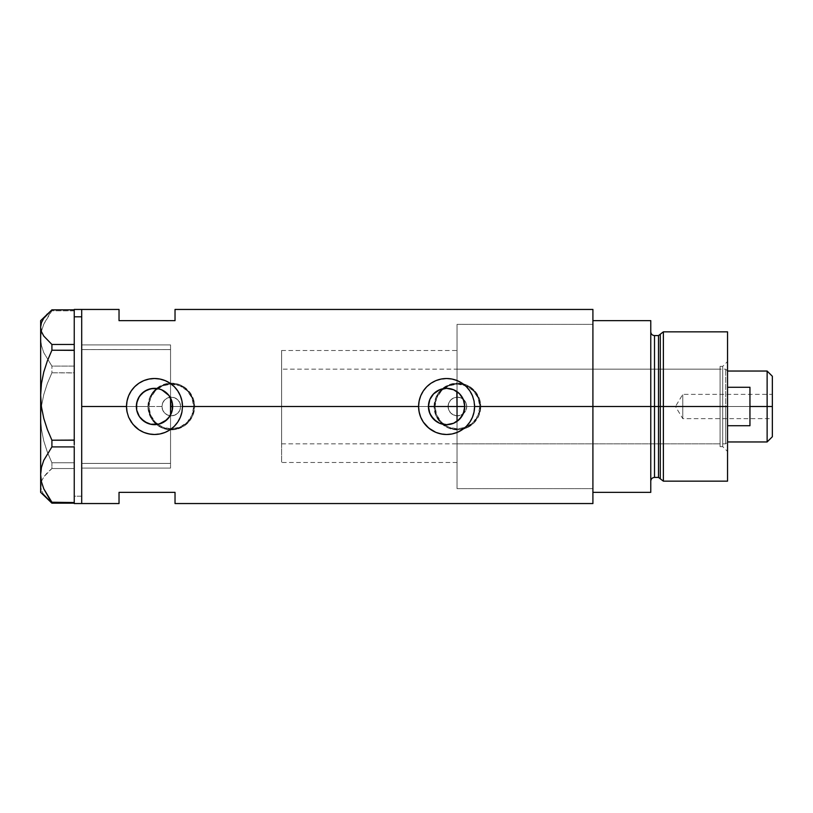<?xml version="1.0" encoding="UTF-8"?>
<svg xmlns="http://www.w3.org/2000/svg" width="813" height="813" viewBox="0 0 813 813"><rect width="100%" height="100%" fill="white"/><g stroke="black" fill="none" stroke-linecap="round" stroke-linejoin="round"><path stroke-width="0.61" stroke-dasharray="4.07 3.05" d="M170.547 398.004L170.547 463.42L81.707 463.42L81.707 465.443L81.707 344.905L81.707 406.5L147.966 406.5L148.423 411.073L151.909 419.488L158.342 425.9L166.746 429.386L175.872 429.376L184.277 425.89L190.689 419.478L194.175 411.063L194.632 406.5L434.081 406.5L435.88 415.473L440.931 423.004L448.471 428.045L457.424 429.833L466.377 428.045L473.918 422.994L478.969 415.443L480.747 406.5L592.911 406.5L592.911 309.448L592.911 406.5L466.743 406.5L466.032 402.933L464.01 399.905L460.991 397.882L457.414 397.171L453.847 397.882L450.819 399.905L448.796 402.933L448.085 406.5L180.628 406.5L179.846 402.76L177.63 399.65L174.348 397.679L170.547 397.201L174.348 397.679L177.63 399.65L179.846 402.76L180.628 406.5A9.329 9.329 0 0 0 171.299 397.171A9.329 9.329 0 0 0 161.97 406.5L162.671 410.067L164.704 413.095L167.722 415.118L171.299 415.829L174.866 415.118L177.895 413.095L179.917 410.067L180.628 406.5L179.917 402.933L177.895 399.905L174.866 397.882L171.299 397.171L167.722 397.882L164.704 399.905L162.671 402.933L161.97 406.5L162.61 403.096L164.439 400.169L167.214 398.106L170.547 397.201L167.214 398.106L164.439 400.169L162.61 403.096L161.97 406.5L81.707 406.5L81.707 412.537L81.707 309.448L81.707 503.552L81.707 406.5L136.34 406.5L81.707 406.5L81.707 468.095L81.707 349.6L170.547 349.58L170.547 398.004L170.547 344.905L170.547 398.004L170.547 344.915L170.547 398.004L172.122 402.12L172.661 406.5L428.431 406.5L172.661 406.5L172.122 410.88L170.547 414.996L170.547 462.495L170.547 415.799L174.348 415.321L177.63 413.36L179.846 410.25L180.628 406.5L448.085 406.5L448.766 409.996L450.687 412.974L453.583 415.006L457.038 415.829L457.038 488.623L457.038 415.829L453.583 415.006L450.687 412.974L448.766 409.996L448.085 406.5A9.329 9.329 0 0 0 457.414 415.829A9.329 9.329 0 0 0 466.743 406.5L466.001 410.159L463.888 413.228L460.727 415.219L457.038 415.829L460.727 415.219L463.888 413.228L466.001 410.159L466.743 406.5L592.911 406.5L464.751 406.5L464.233 410.819L462.699 414.874L460.26 418.461L457.038 421.347L457.038 488.572L457.038 415.829L457.038 488.623L457.038 406.5L457.038 443.827L457.038 406.5L720.094 406.5L457.038 406.5L457.038 324.377L457.038 391.653L460.27 394.549L462.699 398.116L464.233 402.181L464.751 406.5L592.911 406.5L592.911 488.623L592.911 406.5L480.747 406.5A23.333 23.333 0 0 1 457.414 429.833A23.333 23.333 0 0 1 434.081 406.5L435.88 415.473L440.931 423.004L448.471 428.045L457.424 429.833L466.377 428.045L473.918 422.994L478.969 415.443L480.747 406.5L478.959 397.557L473.918 390.006L466.357 384.956L457.404 383.167L448.471 384.956L440.92 389.996L435.87 397.547L434.081 406.5L194.632 406.5A23.333 23.333 0 0 1 171.299 429.833A23.333 23.333 0 0 1 147.966 406.5L149.765 415.473L154.805 423.004L162.356 428.045L171.309 429.833L180.252 428.045L187.803 422.994L192.844 415.443L194.632 406.5L194.175 401.927L190.679 393.522L184.266 387.11L175.862 383.624L166.736 383.624L158.322 387.11L154.805 389.996L149.755 397.547L147.966 406.5L81.707 406.5L161.97 406.5A9.329 9.329 0 0 0 171.299 415.829A9.329 9.329 0 0 0 180.628 406.5L179.846 410.25L177.63 413.36L174.348 415.321L170.547 415.799L167.214 414.894L164.45 412.831L162.61 409.915L161.97 406.5L162.61 409.915L164.45 412.831L167.214 414.894L170.547 415.799L170.547 468.095L170.557 414.986M429.935 413.746L428.603 408.98M431.774 416.998L431.327 416.347M433.918 419.508L433.4 418.98M436.093 421.317L438.187 422.597M436.916 421.866L436.337 421.49M439.955 423.4L439.172 423.075M440.463 423.593L447.811 424.62L445.321 424.62M454 423.085L453.217 423.41M456.825 421.5L456.276 421.866M148.901 406.5A22.398 22.398 0 0 1 171.299 384.102A22.398 22.398 0 0 1 193.697 406.5A22.398 22.398 0 0 0 171.299 384.102A22.398 22.398 0 0 0 148.901 406.5L150.608 415.067L155.456 422.333L162.722 427.191L171.299 428.898L179.866 427.191L187.132 422.333L191.99 415.067L193.697 406.5L191.99 397.933L187.132 390.667L179.866 385.809L171.299 384.102L162.722 385.809L155.456 390.667L150.608 397.933L148.901 406.5A22.398 22.398 0 0 0 171.299 428.898A22.398 22.398 0 0 0 193.697 406.5A22.398 22.398 0 0 1 171.299 428.898A22.398 22.398 0 0 1 148.901 406.5L150.608 397.933L155.456 390.667L162.722 385.809L171.299 384.102L179.866 385.809L187.132 390.667L191.99 397.933L193.697 406.5L191.99 415.067L187.132 422.333L179.866 427.191L171.299 428.898L162.722 427.191L155.456 422.333L150.608 415.067L148.901 406.5M435.016 406.5A22.398 22.398 0 0 1 457.414 384.102A22.398 22.398 0 0 1 479.812 406.5A22.398 22.398 0 0 0 457.414 384.102A22.398 22.398 0 0 0 435.016 406.5L436.723 415.067L441.581 422.333L448.847 427.191L457.414 428.898L465.981 427.191L473.247 422.333L478.105 415.067L479.812 406.5L478.105 397.933L473.247 390.667L465.981 385.809L457.414 384.102L448.847 385.809L441.581 390.667L436.723 397.933L435.016 406.5A22.398 22.398 0 0 0 457.414 428.898A22.398 22.398 0 0 0 479.812 406.5A22.398 22.398 0 0 1 457.414 428.898A22.398 22.398 0 0 1 435.016 406.5L436.723 397.933L441.581 390.667L448.847 385.809L457.414 384.102L465.981 385.809L473.247 390.667L478.105 397.933L479.812 406.5L478.105 415.067L473.247 422.333L465.981 427.191L457.414 428.898L448.847 427.191L441.581 422.333L436.723 415.067L435.016 406.5M147.275 423.156L150.11 424.122M138.556 415.199L141.188 418.847M127.052 411.988A27.998 27.998 0 0 0 134.714 426.307L138.942 429.782A27.998 27.998 0 0 0 138.932 429.772L143.789 432.364M180.842 415.971L181.949 411.978A27.998 27.998 0 0 0 182.498 406.5L182.498 406.307M136.848 410.789L136.645 409.813M138.027 414.142L137.549 413.014M141.919 419.599L141.076 418.736M144.501 421.662L143.84 421.205M148.24 423.553L147.417 423.217M153.098 424.61L156.126 424.589M151.777 424.457L150.578 424.234M158.515 424.213L157.265 424.447M161.675 423.187L160.659 423.583M167.925 418.725L167.153 419.528M169.998 415.961L169.317 416.998M119.033 320.647L175.029 320.647L175.029 309.448L175.029 320.647L119.033 320.647L119.033 309.448L119.033 320.647M592.911 406.5L592.911 503.552L592.911 324.377L592.911 406.5L592.911 324.377L592.911 406.5L457.038 406.5L592.911 406.5L592.911 320.647L650.776 320.647L650.776 492.353L592.911 492.353L592.911 320.647L650.776 320.647L650.776 481.154L650.776 331.846L650.776 406.5L650.776 331.846L650.776 406.5L650.776 331.846L650.776 406.5L654.506 406.5L650.776 406.5L650.776 492.353L592.911 492.353L592.911 324.377L592.911 488.623L592.911 406.5L592.911 488.623L592.911 406.5L464.751 406.5L592.911 406.5M119.033 492.353L119.033 503.552L119.033 492.353L175.029 492.353L119.033 492.353M175.029 503.552L175.029 492.353L175.029 503.552M169.317 396.002L169.998 397.039M167.153 393.472L167.925 394.275M160.659 389.417L161.675 389.823M161.939 389.935L159.104 388.939M157.275 388.553L158.515 388.787M153.088 388.39L156.137 388.411M150.578 388.766L151.777 388.543M147.417 389.783L148.261 389.447M143.84 391.805L144.501 391.338M141.076 394.264L141.919 393.411M137.336 400.555L140.202 395.301M137.549 399.986L138.027 398.858M136.645 403.187L136.858 402.201M457.038 421.347L457.038 406.5L727.554 406.5L727.554 361.521L727.554 406.5L722.706 406.5L722.706 366.368L722.706 406.5L722.706 366.368L722.706 406.5L727.554 406.5L727.554 397.73L727.554 481.154L727.554 406.5L663.367 406.5L663.367 331.846L663.367 406.5L727.554 406.5L727.554 331.846L727.554 406.5L725.694 406.5L725.694 369.173L725.694 406.5L457.038 406.5L720.094 406.5L720.094 413.787L720.094 399.213L720.094 414.325L720.094 398.675L720.094 406.5L722.706 406.5L720.094 406.5L720.094 366.368L720.094 406.5L722.706 406.5L722.706 446.632L722.706 406.5L727.554 406.5L727.554 451.479L727.554 406.5L722.706 406.5L722.706 446.632L722.706 406.5L720.094 406.5L720.094 446.632L720.094 406.5L720.094 443.827L720.094 406.5L457.038 406.5L457.038 369.173L457.038 413.787L457.038 350.505L457.038 397.171L453.583 397.994L450.687 400.026L448.766 403.004L448.085 406.5L448.766 403.004L450.687 400.026L453.583 397.994L457.038 397.171L460.727 397.77L463.877 399.772L466.001 402.841L466.743 406.5A9.329 9.329 0 0 0 457.414 397.171A9.329 9.329 0 0 0 448.085 406.5L448.796 410.067L450.819 413.095L455.595 415.656L459.233 415.656L462.597 414.264L465.178 411.683L466.571 408.319L466.56 404.63L465.097 401.195L460.727 397.77L457.038 397.171L457.038 324.377L457.038 397.171L457.038 324.428L457.038 391.653L454.924 390.362M474.05 411.957L474.589 406.5A27.998 27.998 0 0 0 472.434 395.748M474.477 404.081L474.05 401.043M474.04 401.012L472.851 396.795M472.465 395.809L469.823 390.88M469.863 390.951L466.388 386.703L462.14 383.218L457.302 380.636M455.737 380.037L452.058 379.041M446.093 378.512L451.998 379.031M446.591 378.502L436.937 380.22M435.88 380.636L431.032 383.218L426.795 386.703L423.309 390.951L420.687 395.88M420.728 395.789L419.132 401.043L418.593 406.713M418.695 408.919L420.728 417.211L423.309 422.049L426.795 426.297L431.032 429.782L435.89 432.364M437.303 432.912L446.845 434.498M446.591 434.498L452.048 433.959M452.058 433.959L455.798 432.943M457.302 432.364L462.14 429.782L466.388 426.297L469.863 422.049L472.465 417.191M472.922 416.002L474.04 411.988M182.386 404.081L181.96 401.043M181.949 401.012L180.76 396.795M180.374 395.819L177.773 390.951L174.297 386.703L170.049 383.218L165.212 380.636M163.647 380.037L159.897 379.031M159.958 379.041L154.003 378.512M154.5 378.502L144.846 380.22M143.789 380.636L138.942 383.218L134.704 386.703L131.218 390.951L128.606 395.86M128.637 395.789L127.041 401.043L126.503 406.734M126.604 408.919L128.637 417.211L131.218 422.049L134.704 426.297M145.222 432.912L154.755 434.498M154.5 434.498L163.718 432.933M165.212 432.364L170.049 429.782L174.297 426.297L177.773 422.049L180.364 417.211M181.96 411.957L182.498 406.5M429.945 399.244L428.603 404.02M432.506 395.037L431.083 397.049M442.841 388.736L440.463 389.407M434.081 406.5A23.333 23.333 0 0 1 457.414 383.167A23.333 23.333 0 0 1 480.747 406.5L478.959 397.557L473.918 390.006L466.357 384.956L457.404 383.167L448.471 384.956L440.92 389.996L435.87 397.547L434.081 406.5L435.859 397.567L438.014 393.543L444.457 387.1L452.861 383.614L461.967 383.614L466.347 384.945L470.381 387.1L476.814 393.543L480.3 401.947L480.3 411.053L478.969 415.433L473.908 422.994L470.381 425.9L461.967 429.386L452.861 429.386L448.491 428.055L444.457 425.9L438.014 419.457L435.859 415.433L434.081 406.5M147.966 406.5A23.333 23.333 0 0 1 171.299 383.167A23.333 23.333 0 0 1 194.632 406.5L192.844 397.557L187.793 390.006L180.242 384.956L171.289 383.167L162.346 384.956L154.805 389.996L149.755 397.547L147.966 406.5L149.744 397.567L151.899 393.543L158.332 387.1L166.746 383.614L175.852 383.614L180.222 384.945L184.256 387.1L190.699 393.543L194.175 401.947L194.632 406.5L192.854 415.433L187.793 422.994L184.256 425.9L175.852 429.386L166.746 429.386L162.366 428.055L158.332 425.9L151.899 419.457L148.413 411.053L147.966 406.5M456.276 391.134L456.825 391.5M453.207 389.59L454 389.915M445.3 388.39L447.8 388.38M439.172 389.925L439.955 389.6M436.337 391.51L436.916 391.134M433.4 394.02L433.918 393.492M431.337 396.653L431.774 396.002M74.247 503.176L74.247 466.571L74.247 503.511L74.247 496.194L81.707 496.194L81.707 309.448L81.707 496.194L74.247 496.194L74.247 309.448M74.247 372.913L74.247 370.525L74.247 372.913L51.91 372.791L47.337 383.533L43.78 394.59L41.463 406.012L40.65 417.78L41.443 429.376L43.729 440.798L47.317 451.977L51.91 462.78L74.247 462.78L74.247 464.721L74.247 372.913M74.247 310.851L51.91 310.769L43.78 324.174L41.463 331.196L40.65 338.432L41.443 345.555L43.729 352.588L51.91 366.094L74.247 366.094L74.247 368.36L74.247 310.851M74.247 344.438L74.247 309.824L74.247 344.438M74.247 440.087L74.247 350.352L74.247 440.087M74.247 502.149L74.247 446.977L74.247 502.149M74.247 348.279L74.247 350.352L74.247 348.279M74.247 444.64L74.247 446.977L74.247 444.64M74.247 503.552L74.247 468.522L51.91 468.522L47.327 472.668L43.739 476.977L41.453 481.357L40.65 485.849L41.463 490.361L43.75 494.741L47.317 499.019M41.463 322.639L43.75 318.259M43.75 494.741L41.463 490.361L40.65 485.849L40.65 320.647L40.65 338.432L41.443 345.555L43.729 352.588L51.91 366.094L51.91 372.791L47.337 383.533L43.78 394.59L41.463 406.012L40.65 417.78L41.443 429.376L43.729 440.798L47.317 451.977L51.91 462.78L51.91 468.522L43.739 476.977L41.453 481.357L40.65 492.353L40.65 338.432L41.463 331.196L43.78 324.174L51.91 309.824L51.91 310.769L74.247 310.769L74.247 309.489M81.707 496.194L81.707 503.552L81.707 496.194M51.91 468.522L74.247 468.522L74.247 462.78L51.91 462.78L51.91 468.522M51.91 372.791L74.247 372.791L74.247 366.094L51.91 366.094L51.91 372.791M81.707 349.58L81.707 468.095L81.707 463.42L170.547 463.42L170.547 468.095L170.547 344.905L170.547 349.58L81.707 349.58M660.298 478.806L660.298 334.194L660.298 406.5L658.5 406.5L660.298 406.5L660.298 478.806L660.298 406.5L663.367 406.5L663.367 481.154L663.367 406.5L660.298 406.5L660.298 334.194M658.5 335.576L658.5 477.424L658.5 406.5L654.506 406.5L654.506 477.424L654.506 335.576M654.506 477.424L654.506 406.5L658.5 406.5L658.5 477.424M727.554 415.27L727.554 451.479L727.554 415.27M654.506 406.5L654.506 335.576L654.506 406.5M658.5 406.5L658.5 335.576L658.5 406.5M457.038 430.341L457.038 488.623L457.038 430.341M457.038 382.659L457.038 324.377L457.038 382.659M457.038 413.787L457.038 443.827L457.038 413.787M720.094 398.675L720.094 366.368L720.094 398.675M720.094 414.325L720.094 446.632L720.094 414.325M720.094 399.213L720.094 369.173L720.094 399.213M720.094 413.787L720.094 443.827L720.094 413.787M720.094 406.5L720.094 369.173L720.094 406.5M767.126 406.5L767.126 371.043L767.126 406.5L749.952 406.5L749.952 387.273L727.554 387.273L727.554 371.043L727.554 425.727L727.554 387.273L727.554 425.727L727.554 387.273L727.554 425.727L727.554 406.5L281.603 406.5L428.431 406.5L281.603 406.5L281.603 369.173L281.603 406.5L170.547 406.5L170.547 350.505L170.547 462.495L170.547 406.5L281.603 406.5L281.603 350.505L281.603 406.5L172.661 406.5L281.603 406.5L281.603 462.495L281.603 350.505L281.603 443.827L281.603 369.173L281.603 443.827L281.603 406.5L725.694 406.5L725.694 369.173L725.694 443.827L725.694 406.5L725.694 443.827L725.694 406.5L727.554 406.5L727.554 441.957L727.554 425.727L749.952 425.727L749.952 406.5L767.126 406.5L767.126 441.957L767.126 406.5L772.35 406.5L767.126 406.5M772.35 376.267L772.35 406.5L682.768 406.5L682.768 418.634L682.768 406.5L772.35 406.5L772.35 418.634L772.35 376.267M772.35 394.366L772.35 406.5L682.768 406.5L772.35 406.5L772.35 408.868L772.35 394.366L772.35 436.733L772.35 394.366L682.768 394.366L682.768 406.5C682.768 390.85 682.768 390.85 682.768 406.5C682.768 390.85 682.768 390.85 682.768 406.5L682.768 394.366L675.471 406.5L682.768 406.5C682.768 422.15 682.768 422.15 682.768 406.5C682.768 422.15 682.768 422.15 682.768 406.5L675.471 406.5L682.768 418.634L772.35 418.634M170.547 406.5L170.547 350.505L170.547 406.5M727.554 425.727L727.554 441.957L727.554 425.727L749.952 425.727L749.952 387.273L727.554 387.273L727.554 425.727M749.952 387.273L749.952 425.727L749.952 387.273M772.35 408.868L772.35 418.4L772.35 408.868M457.038 462.495L281.603 462.495M592.911 488.623L457.038 488.623L592.911 488.623M81.707 468.095L170.547 468.095L81.707 468.095M170.547 344.905L81.707 344.905L170.547 344.905M457.038 324.377L592.911 324.377L457.038 324.377M281.603 350.505L457.038 350.505M720.094 446.632L722.706 446.632L727.554 451.479M457.038 443.827L720.094 443.827M720.094 366.368L722.706 366.368L727.554 361.521M457.038 369.173L720.094 369.173M727.554 371.043L725.694 369.173L281.603 369.173M281.603 443.827L725.694 443.827L727.554 441.957"/><path stroke-width="1.22" d="M172.214 410.504L171.868 411.795M170.872 414.356L170.557 414.986M150.578 424.234L159.104 424.071L166.919 419.752L170.547 414.996L172.122 410.88L172.661 406.5A18.16 18.16 0 0 1 154.5 424.66A18.16 18.16 0 0 1 136.34 406.5L136.686 410.006M428.715 409.681L428.868 410.484M431.327 416.347L429.864 413.563M431.459 416.53L429.112 411.429M433.4 418.98L431.774 416.998M439.172 423.075L433.918 419.508M436.337 421.49L431.083 415.951M446.144 424.65L439.955 423.4M453.217 423.41L447.018 424.65M450.27 424.284L453.502 423.299M452.668 423.614L454 423.085M457.689 420.88L456.825 421.5M447.811 424.62L450.056 424.325M438.187 422.597L439.681 423.299M461.754 416.49L464.233 410.809L464.751 406.5A18.16 18.16 0 0 1 446.591 424.66A18.16 18.16 0 0 1 428.431 406.5L429.813 399.549L433.746 393.655L439.64 389.722L446.591 388.34L453.542 389.722L459.426 393.655L463.369 399.549L464.751 406.5L463.369 413.451L459.426 419.345L453.542 423.278L446.591 424.66L439.64 423.278L433.746 419.345L429.813 413.451L428.431 406.5A18.16 18.16 0 0 1 446.591 388.34A18.16 18.16 0 0 1 464.751 406.5L464.314 402.526M459.924 394.173L457.038 391.653L457.038 421.347L461.672 416.622M141.188 418.847L147.265 423.156L144.501 421.662M144.46 421.632L141.919 419.599M137.743 413.502L139.734 417.079M136.645 409.813L137.702 413.39M592.911 309.448L592.911 492.353L650.776 492.353L650.776 406.5L654.506 406.5L650.776 406.5L650.776 320.647L592.911 320.647L592.911 406.5L650.776 406.5L650.776 320.647L592.911 320.647L592.911 492.353L650.776 492.353L650.776 406.5L592.911 406.5L592.911 503.552L592.911 406.5L474.589 406.5L474.04 411.988L472.434 417.272L469.853 422.079L466.377 426.307L462.16 429.772L457.333 432.353L452.058 433.959L446.591 434.498L441.093 433.949L435.839 432.353L431.022 429.762L426.795 426.297L423.329 422.079L420.738 417.242L419.132 411.988L418.593 406.5L182.498 406.5A27.998 27.998 0 0 0 154.5 378.502A27.998 27.998 0 0 0 127.052 411.988L126.503 406.5L127.052 401.002L128.647 395.758L131.239 390.921L134.694 386.714L138.921 383.238L143.759 380.647L149.013 379.051L154.511 378.502L159.978 379.051L165.252 380.647L170.069 383.238L174.287 386.693L177.762 390.931L180.344 395.748L181.949 401.012L182.498 406.5L181.949 411.988L180.344 417.272L177.762 422.079L174.287 426.307L170.069 429.772L165.242 432.353L159.968 433.959L154.5 434.498L149.003 433.949L143.749 432.353L138.932 429.762A27.998 27.998 0 0 0 181.949 411.988L180.344 417.272L177.762 422.079L174.287 426.307L170.069 429.772L165.242 432.353L159.968 433.959L154.5 434.498L149.003 433.949L143.749 432.353L138.932 429.762L134.704 426.297A27.998 27.998 0 0 0 138.921 429.762L132.865 424.274L128.647 417.242L127.052 411.988L126.503 406.5L81.707 406.5L126.503 406.5L127.052 401.002L128.647 395.758L131.239 390.921L134.694 386.714L138.921 383.238L143.759 380.647L149.013 379.051L154.511 378.502L159.978 379.051L165.252 380.647L170.069 383.238L174.287 386.693L177.762 390.931L180.344 395.748L181.949 401.012L182.498 406.5L418.593 406.5A27.998 27.998 0 0 0 446.591 434.498A27.998 27.998 0 0 0 474.589 406.5L474.04 411.988L472.434 417.272L469.853 422.079L466.377 426.307L462.16 429.772L457.333 432.353L452.058 433.959L446.591 434.498L441.093 433.949L435.839 432.353L428.827 428.136L423.329 422.079L420.738 417.242L419.132 411.988L418.593 406.5L419.142 401.002L420.738 395.758L423.329 390.921L426.784 386.714L431.012 383.238L435.849 380.647L441.103 379.051L446.601 378.502L452.069 379.051L457.343 380.647L462.16 383.238L466.377 386.693L469.853 390.931L472.434 395.748L474.04 401.012L474.589 406.5L592.911 406.5L592.911 309.448L175.029 309.448L175.029 320.647L119.033 320.647L119.033 309.448L119.033 320.647L175.029 320.647L175.029 309.448M460.819 417.78L459.914 418.837M463.004 414.284L462.323 415.575M464.314 410.463L463.979 411.724M136.594 409.518L136.645 403.187M137.549 413.014L136.848 410.789M139.033 416.022L138.027 414.142M141.076 418.736L140.212 417.709M150.11 424.122L148.24 423.553M153.901 424.65L151.777 424.457M156.106 424.589L155.181 424.65M160.659 423.583L158.515 424.213M157.265 424.447L156.126 424.589M167.153 419.528L161.675 423.187M161.675 389.823L167.346 393.655L169.602 396.409L172.315 402.953L172.315 410.047L169.602 416.591L164.592 421.601L158.047 424.315L150.954 424.315L144.409 421.601L139.399 416.591L136.686 410.047L136.686 402.953L139.399 396.409L144.409 391.399L150.954 388.685L158.047 388.685L161.452 389.722L167.153 393.472M169.317 416.998L167.925 418.725M169.998 397.039L170.547 397.994L170.547 414.996L169.998 415.961M74.247 309.489L74.247 316.806L74.247 309.448L81.707 309.448L81.707 503.552L81.707 309.448L81.707 316.806L81.707 309.448L119.033 309.448M134.704 426.297L131.239 422.079L128.647 417.242L127.041 411.957M182.498 406.5L181.96 411.957M119.033 492.353L175.029 492.353L175.029 503.552L175.029 492.353L119.033 492.353L119.033 503.552L119.033 492.353M167.925 394.275L169.317 396.002M158.515 388.787L160.659 389.417M155.192 388.35L157.275 388.553M151.777 388.543L153.901 388.35M148.261 389.447L150.578 388.766M141.919 393.411L147.417 389.783M139.734 395.931L141.076 394.264M138.027 398.858L139.033 396.988M136.858 402.201L137.549 399.986M462.323 397.425L462.993 398.716M463.979 401.266L461.733 396.48M461.652 396.358L460.839 395.24M454 389.915L457.678 392.12M472.434 395.748A27.998 27.998 0 0 0 418.593 406.5L419.142 401.002L420.738 395.758L423.329 390.921L426.784 386.714L431.012 383.238L435.849 380.647L441.103 379.051L446.601 378.502L452.069 379.051L457.343 380.647L462.16 383.238L466.377 386.693L469.853 390.931L472.434 395.748L474.04 401.012L474.589 406.5M474.589 406.287L474.477 404.081M472.851 396.795L472.465 395.809M457.302 380.636L455.737 380.037M441.774 378.919L441.134 379.041M436.937 380.22L435.88 380.636M418.593 406.713L418.695 408.919M435.89 432.364L437.303 432.912M441.113 433.959L441.967 434.112M455.798 432.943L457.302 432.364M472.465 417.191L472.922 416.002M182.498 406.307L182.386 404.081M180.76 396.795L180.374 395.819M165.212 380.636L163.647 380.037M149.683 378.919L149.013 379.051M144.846 380.22L143.789 380.636M126.503 406.734L126.604 408.919M128.403 416.632L128.606 417.15M143.789 432.364L145.222 432.912M149.013 433.949L149.877 434.112M163.718 432.933L165.212 432.364M180.364 417.211L180.842 415.971M137.336 400.555L136.34 406.5A18.16 18.16 0 0 1 154.5 388.34A18.16 18.16 0 0 1 172.661 406.5L172.122 402.12L168.931 395.474L161.95 389.935M159.104 388.939L153.098 388.39L147.255 389.844L142.234 393.106L138.556 397.811M428.868 402.516L428.705 403.319M439.955 389.6L433.4 394.02M446.5 388.34L439.681 389.701M450.046 388.675L446.693 388.34M453.502 389.712L454.924 390.362M171.868 401.205L172.214 402.496M170.547 414.996L170.872 398.644M456.825 391.5L457.038 406.5L464.751 406.5L428.431 406.5L457.038 406.5L457.038 421.347M452.668 389.386L453.207 389.59M447.018 388.35L450.26 388.716M442.963 388.705L446.144 388.35M433.918 393.492L439.172 389.925M431.774 396.002L432.506 395.037M429.112 401.571L429.864 399.437M43.75 494.741L51.91 503.176L51.91 502.231L74.247 502.546L51.91 502.231L43.78 488.826L41.463 481.804L40.65 474.568L41.443 467.445L43.729 460.412L51.91 446.906L51.91 440.209L74.247 440.087L74.247 442.475L74.247 440.209L51.91 440.209L47.337 429.467L43.78 418.41L41.463 406.988L40.65 395.22L41.443 383.624L43.729 372.202L47.317 361.023L51.91 350.22L51.91 344.478L74.247 344.478L74.247 346.429L74.247 316.806L81.707 316.806L74.247 316.806L74.247 344.478L51.91 344.478L43.739 336.023L41.453 331.643L40.65 327.151L41.463 322.639L43.75 318.259L51.91 309.824L74.247 309.824L51.91 309.824L40.65 320.647L40.65 395.22L41.443 383.624L43.729 372.202L47.317 361.023L51.91 350.22L74.247 350.22L74.247 348.279L74.247 350.352L51.91 350.22L51.91 344.478L43.739 336.023L41.453 331.643L40.65 327.151L41.463 322.639M74.247 446.977L74.247 502.149L74.247 446.977M74.247 503.176L51.91 503.176L43.78 488.826L41.463 481.804L40.65 474.568L41.443 467.445L43.729 460.412L51.91 446.906L51.91 440.209L47.337 429.467L43.78 418.41L41.463 406.988L40.65 395.22L40.65 492.353L51.91 503.176L74.247 502.861L74.247 503.552L81.707 503.552L81.707 316.806L81.707 503.552L119.033 503.552M51.91 446.906L74.247 446.906L51.91 446.906M43.75 318.259L47.317 313.981M40.65 492.353L40.65 320.647M74.247 350.352L74.247 440.087L74.247 350.352M74.247 442.475L74.247 444.64L74.247 442.475M74.247 346.429L74.247 348.279L74.247 346.429M663.367 406.5L663.367 331.846L663.367 406.5L727.554 406.5L727.554 331.846L727.554 406.5L663.367 406.5L663.367 481.154L663.367 406.5L660.298 406.5L663.367 406.5M660.298 334.194L660.298 478.806L660.298 334.194L660.298 406.5L658.5 406.5L658.5 477.424L658.5 406.5L660.298 406.5L660.298 478.806L658.5 477.424L658.5 335.576L663.367 331.846L727.554 331.846M658.5 335.576L654.506 335.576L654.506 477.424L654.506 406.5L658.5 406.5L654.506 406.5L654.506 477.424C652.239 477.648 651 478.887 650.776 481.154M727.554 481.154L727.554 406.5L727.554 481.154L663.367 481.154L660.298 478.806M654.506 406.5L654.506 335.576L654.506 406.5M658.5 406.5L658.5 335.576L658.5 406.5M767.126 406.5L772.35 406.5L772.35 376.267L772.35 436.733L772.35 406.5L767.126 406.5L767.126 371.043L767.126 406.5L749.952 406.5L767.126 406.5L767.126 441.957L767.126 406.5M749.952 387.273L749.952 425.727L727.554 425.727L749.952 425.727L749.952 387.273L727.554 387.273L749.952 387.273M170.547 406.5L172.661 406.5L170.547 406.5M592.911 503.552L175.029 503.552M654.506 477.424L658.5 477.424M654.506 335.576C652.239 335.352 651 334.113 650.776 331.846M727.554 371.043L767.126 371.043L772.35 376.267M727.554 441.957L767.126 441.957L772.35 436.733"/></g></svg>
